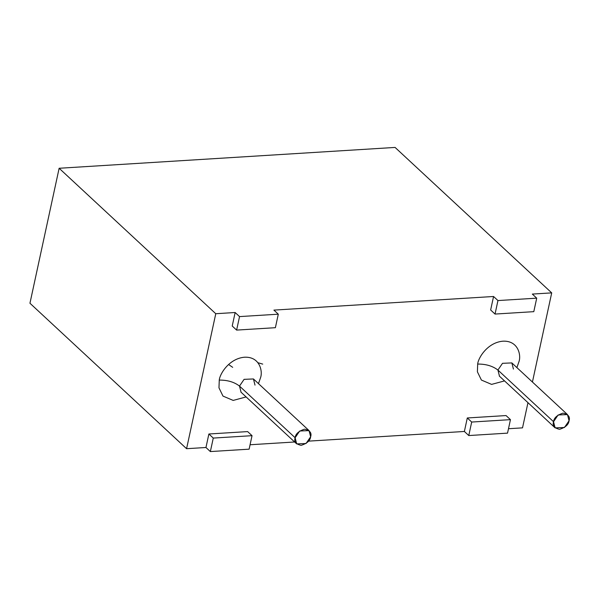 <?xml version="1.0" encoding="UTF-8"?>
<svg xmlns="http://www.w3.org/2000/svg" width="599" height="599" viewBox="0 0 599 599"><rect width="100%" height="100%" fill="white"/><g stroke="black" fill="none" stroke-linecap="round" stroke-linejoin="round"><path stroke-width="0.9" d="M232.225 326.013L235.145 312.513L215.767 313.719L186.581 448.696L205.959 447.498L208.879 433.998L247.642 431.594L208.879 433.998L205.959 447.498L186.581 448.696L215.767 313.719L59.136 168.267L29.95 303.244L186.581 448.696L29.95 303.244L59.136 168.267L395.078 147.429L551.709 292.881L532.324 294.079L551.709 292.881L532.429 382.027L551.709 292.881L395.078 147.429L59.136 168.267L215.767 313.719L235.145 312.513L239.54 316.594L278.303 314.19L273.908 310.11L493.561 296.49L273.908 310.11L278.303 314.19L275.383 327.69L236.62 330.094L239.54 316.594L235.145 312.513L232.225 326.013L236.62 330.094L232.225 326.013M250.068 444.757L294.641 441.995L250.068 444.757M308.53 441.134L464.382 431.467L467.295 417.967L506.058 415.564L467.295 417.967L464.382 431.467L308.53 441.134M508.484 428.727L522.523 427.858L527.966 402.67L522.523 427.858L508.484 428.727M490.648 309.983L493.561 296.49L497.956 300.563L536.719 298.16L532.324 294.079L536.719 298.16L533.799 311.66L495.036 314.063L497.956 300.563L493.561 296.49L490.648 309.983L495.036 314.063L490.648 309.983M219.264 380.088C219.796 373.821 229.237 358.449 244.602 357.206C259.839 356.555 262.804 371.155 260.61 377.52L258.469 383.622L260.61 377.52C262.804 371.155 259.839 356.555 244.602 357.206C229.237 358.449 219.796 373.821 219.264 380.088L218.979 387.838L222.985 396.089L233.176 400.417L246.114 396.935L233.176 400.417L222.985 396.089L218.979 387.838L219.264 380.088C227.523 380.036 234.269 382.035 239.503 386.085L241.075 392.255L239.503 386.085L295.127 437.742L299.717 431.003L309.062 430.606L310.634 436.776L306.037 443.515L296.7 443.911L295.127 437.742L239.503 386.085L244.093 379.347L253.437 378.95L244.093 379.347L239.503 386.085C234.269 382.035 227.523 380.036 219.264 380.088M477.68 364.057C478.212 357.79 487.653 342.418 503.025 341.175C518.262 340.524 521.22 355.125 519.026 361.489L516.892 367.599L519.026 361.489C521.22 355.125 518.262 340.524 503.025 341.175C487.653 342.418 478.212 357.79 477.68 364.057L477.396 371.807L481.409 380.058L491.592 384.386L504.53 380.904L491.592 384.386L481.409 380.058L477.396 371.807L477.68 364.057C485.939 364.005 492.685 366.004 497.919 370.055L499.491 376.224L497.919 370.055L553.543 421.711L558.141 414.972L567.478 414.575L569.05 420.745L564.46 427.484L555.116 427.881L553.543 421.711L497.919 370.055L502.509 363.316L511.853 362.919L502.509 363.316L497.919 370.055C492.685 366.004 485.939 364.005 477.68 364.057M507.533 433.137L468.77 435.548L464.382 431.467L468.77 435.548L471.69 422.048L467.295 417.967L471.69 422.048L510.453 419.644L506.058 415.564L510.453 419.644L507.533 433.137L510.453 419.644L471.69 422.048L468.77 435.548L507.533 433.137M249.117 449.168L210.354 451.571L205.959 447.498L210.354 451.571L213.274 438.079L208.879 433.998L213.274 438.079L252.037 435.675L247.642 431.594L252.037 435.675L249.117 449.168L252.037 435.675L213.274 438.079L210.354 451.571L249.117 449.168M228.563 364.492L232.689 367.337L228.563 364.492M553.543 421.711C552.278 425.567 554.277 428.105 559.548 429.326C565.493 427.409 568.661 424.549 569.05 420.745C570.315 416.889 568.316 414.351 563.045 413.13C557.1 415.047 553.933 417.907 553.543 421.711M295.127 437.742C293.862 441.598 295.861 444.136 301.132 445.356C307.077 443.44 310.245 440.579 310.634 436.776C311.899 432.92 309.9 430.381 304.629 429.161C298.684 431.078 295.517 433.938 295.127 437.742M497.956 300.563L495.036 314.063L533.799 311.66L536.719 298.16L497.956 300.563M239.54 316.594L236.62 330.094L275.383 327.69L278.303 314.19L239.54 316.594M567.478 414.575L511.853 362.919L513.425 369.089M309.062 430.606L253.437 378.95L255.009 385.12M257.929 362.717L262.729 364.11M555.116 427.881L499.296 376.037M296.7 443.911L240.88 392.068"/></g></svg>
